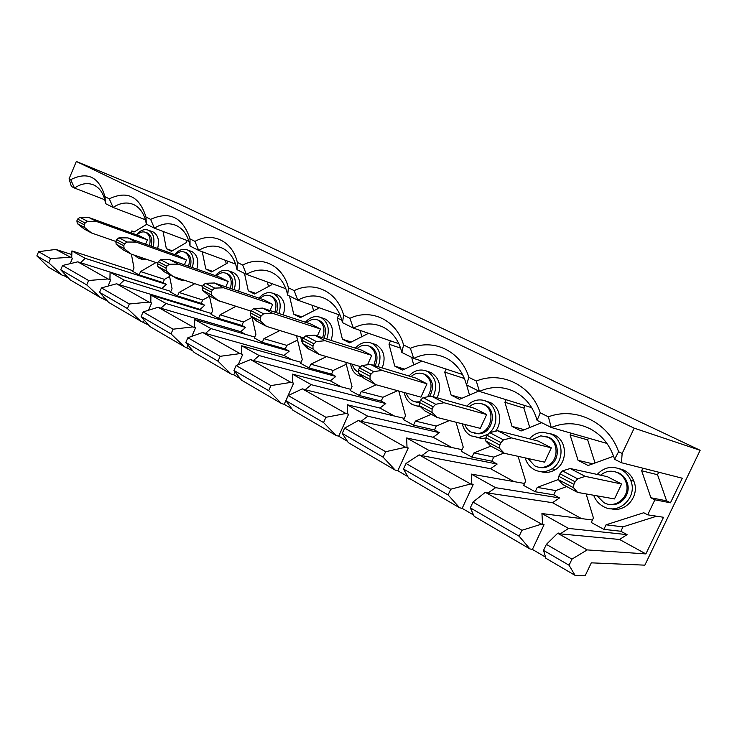 <?xml version="1.0" encoding="UTF-8"?>
<svg xmlns="http://www.w3.org/2000/svg" width="737" height="737" viewBox="0 0 737 737"><rect width="100%" height="100%" fill="white"/><g stroke="black" fill="none" stroke-linecap="round" stroke-linejoin="round"><path stroke-width="1.11" d="M528.079 458.534L534.693 465.848C539.134 468.059 543.602 467.967 548.098 465.572C558.738 460.128 558.655 442.043 548.061 437.281L540.746 435.834L532.243 439.556M538.968 467.286C542.561 468.17 546.034 467.691 549.387 465.848C560 460.422 559.917 442.384 549.341 437.621L546.016 436.442M464.734 424.429C465.968 427.856 468.078 430.39 471.063 432.029L477.069 433.448C491.035 433.89 496.508 410.131 483.758 404.53L480.699 403.452C476.507 402.706 472.684 403.83 469.229 406.815M474.61 433.264L478.46 433.789C492.408 434.231 497.862 410.518 485.13 404.926L482.33 403.913M406.336 393.107C407.404 396.617 409.394 399.187 412.324 400.808L415.834 401.96L419.786 401.822M427.524 396.847C433.089 387.515 432.039 379.997 424.383 374.295L422.605 373.576C418.432 372.471 414.562 373.484 410.979 376.607M415.346 401.877L419.5 402.448M429.542 396.488C434.443 387.321 433.209 380.08 425.839 374.746L422.605 373.576M352.295 364.207C353.207 367.745 355.077 370.315 357.906 371.89L358.016 371.945M373.705 365.359C377.095 356.938 375.667 350.591 369.412 346.298L368.205 345.782C364.235 344.566 360.494 345.524 356.966 348.647M375.207 365.819C378.597 357.417 377.169 351.07 370.923 346.786L368.205 345.782M322.566 337.73C325.33 329.854 323.921 324.04 318.356 320.291L317.481 319.904C313.741 318.67 310.166 319.591 306.758 322.677M324.123 338.219C326.878 330.36 325.468 324.566 319.913 320.816L318.476 320.245M274.864 312.147C277.167 304.768 275.822 299.406 270.82 296.081L270.147 295.777C266.637 294.57 263.247 295.473 259.977 298.494M276.467 312.672C278.761 305.311 277.407 299.959 272.414 296.633L271.133 296.117M230.294 288.388C232.266 281.442 230.976 276.467 226.443 273.482L225.909 273.234C222.62 272.064 219.414 272.966 216.282 275.924M231.915 288.941C233.878 282.004 232.597 277.048 228.065 274.053L226.932 273.602M525.186 457.889C526.706 463.186 529.756 467.111 534.334 469.672C540.249 472.601 546.126 472.316 551.976 468.824C564.533 461.482 563.842 439.805 551.018 434.047L542.883 432.214C537.577 432.453 533.091 434.664 529.424 438.828M540.811 471.625C545.896 473.126 550.788 472.445 555.477 469.561C567.978 462.274 567.278 440.726 554.5 435.005L549.535 433.393M462.32 423.821C463.536 429.266 466.392 433.255 470.888 435.797L478.847 437.557L487.627 434.415M489.829 432.573C499.179 424.042 497.328 406.317 486.715 401.49L483.352 400.265C477.042 399.049 471.551 401.011 466.871 406.151M476.489 437.502L482.643 438.46L485.923 437.935M495.568 431.228C502.772 422.154 499.99 407.017 490.455 402.605L485.047 400.771M404.318 392.554C405.286 398.035 407.939 402.024 412.287 404.502L416.958 405.986L419.786 406.05M433.218 396.663C437.861 385.663 435.899 377.252 427.34 371.43L425.378 370.619C419.252 368.979 413.789 370.775 408.998 376.017M417.28 406.023L420.79 407.008M437.161 397.777C441.776 386.842 439.814 378.477 431.283 372.673L425.378 370.619M350.619 363.709C351.374 369.182 353.834 373.115 358.007 375.52L362.429 376.874M378.09 366.685C381.877 356.376 379.96 348.684 372.36 343.58L371.033 343.009C365.248 341.259 360.015 342.963 355.326 348.122M382.199 367.92C385.958 357.675 384.051 350.02 376.469 344.944L374.479 344.151M302.714 343.7L307.578 348.592L309.835 349.485M326.758 339.057C329.946 329.365 328.122 322.253 321.286 317.721L320.319 317.288C314.902 315.537 309.936 317.186 305.404 322.226M331.005 340.402C334.174 330.766 332.35 323.69 325.524 319.176L323.736 318.458M258.715 322.198L262.713 324.335M278.899 313.483C281.645 304.335 279.922 297.72 273.731 293.639L272.985 293.298C267.918 291.603 263.21 293.206 258.871 298.117M283.248 314.911C285.984 305.818 284.261 299.231 278.07 295.168L276.476 294.533M214.983 298.863L219.727 301.046M234.182 289.715C236.605 281.046 234.983 274.864 229.327 271.161L228.737 270.884C224.002 269.254 219.552 270.829 215.397 275.61M218.143 300.687L224.205 302.492M238.613 291.226C241.027 282.603 239.405 276.449 233.758 272.754L232.348 272.183M188.561 266.241C190.275 259.682 189.068 255.048 184.932 252.34L184.499 252.137C181.403 251.013 178.363 251.907 175.378 254.799M190.21 266.822C191.924 260.272 190.708 255.638 186.581 252.929L185.577 252.524M173.702 276.679L176.843 278.669L180.777 279.028M192.32 267.559C194.494 259.323 192.983 253.51 187.788 250.119L187.309 249.898C182.859 248.341 178.658 249.898 174.678 254.551M176.843 278.669L181.376 280.171L185.3 280.53M196.816 269.125C198.981 260.935 197.461 255.149 192.274 251.768L191.03 251.262M597.117 495.863L603.824 502.588C615.506 509.571 630.854 496.241 626.21 482.901C624.764 478.377 622.01 475.033 617.947 472.878C611.682 470.068 605.897 470.832 600.591 475.181M609.195 504.292C620.397 507.074 631.25 494.545 627.362 483.15C625.916 478.635 623.17 475.301 619.117 473.145L614.999 471.735M149.427 245.55C150.938 239.332 149.804 234.983 146.009 232.514L145.65 232.339C142.748 231.28 139.864 232.155 137.008 234.992M151.085 246.14C152.605 239.93 151.463 235.6 147.667 233.122L146.783 232.763M593.663 495.255C595.514 500.22 598.72 503.961 603.262 506.485C618.426 515.642 638.067 497.282 630.715 480.441C628.735 475.494 625.455 471.827 620.886 469.432C611.848 465.591 603.962 467.258 597.219 474.444M611.056 508.723C625.75 513.053 640.167 495.78 633.848 481.141C631.867 476.222 628.606 472.574 624.055 470.197L618.251 468.336M134.493 255.205L138.16 258.042L143.07 258.134M153.066 246.849C155.037 239 153.628 233.518 148.837 230.395L148.441 230.211C144.268 228.737 140.279 230.266 136.474 234.799M138.464 258.143L142.738 259.599L147.64 259.691M157.617 248.461C159.57 240.658 158.16 235.204 153.37 232.081L152.273 231.639M499.815 445.065L499.539 448.326L504.311 453.292L544.597 462.173L551.313 447.838L538.167 441.067L497.715 430.73L511.46 437.898L503.472 439.869L500.948 442.615L487.129 435.318L486.005 437.741L499.815 445.065L500.948 442.615M432.122 409.182L432.002 412.379L437.271 417.501L480.284 428.354L486.66 414.553L474.536 408.307L431.44 396.165L444.033 402.734L435.714 404.272L433.199 406.833L420.541 400.154L419.482 402.485L432.122 409.182L433.199 406.833M370.057 376.285L370.066 379.417L375.732 384.659L420.928 397.132L426.99 383.83L415.779 378.063L370.554 364.41L382.144 370.453L373.576 371.614L371.07 374.028L359.444 367.892L358.44 370.131L370.057 376.285L371.07 374.028M367.514 364.797L371.752 355.391L361.351 350.038L314.45 335.151L325.146 340.724L316.394 341.572L313.907 343.838L303.183 338.182L302.225 340.337L312.939 346.012L313.907 343.838M302.124 337.426L302.667 339.361M317.315 336.054L320.457 328.988L310.793 324.004L262.565 308.094L272.469 313.253L263.588 313.824L261.128 315.97L251.206 310.728L250.294 312.81L260.207 318.062L261.128 315.97M270.009 310.544L272.708 304.399L263.699 299.766L214.458 282.999L223.652 287.789L214.679 288.121L212.247 290.157L203.043 285.293L202.178 287.31L211.362 292.174L212.247 290.157M225.798 286.859L228.148 281.46L219.727 277.121L169.722 259.664L178.28 264.132L169.252 264.251L166.848 266.177L158.289 261.663L157.451 263.606L166.009 268.139L166.848 266.177M595.045 462.993L587.675 439.888L588.495 438.147M529.737 427.515L523.887 408.086L525.039 405.599M581.493 518.599L552.474 502.689L559.512 497.936L553.782 494.822L555.781 490.584L566.679 486.577M514.039 481.611L490.547 468.723L497.134 464.052L491.837 461.178L493.735 457.097L503.905 453.071M613.387 455.659L613.027 456.433L588.144 465.508L578.057 460.321L592.76 463.822M541.723 422.697L521.05 431.016L512.022 426.382L524.339 429.689M531.727 407.681L479.446 391.411L466.493 384.907C463.076 372.176 456.139 363.148 445.673 357.823C435.171 353.041 424.521 353.235 413.724 358.403L401.84 352.443C398.846 340.402 392.545 331.926 382.964 327.025C373.3 322.613 363.442 322.972 353.373 328.094L342.447 322.613C339.794 311.18 334.064 303.202 325.238 298.669C316.33 294.607 307.172 295.104 297.766 300.171L287.679 295.104C285.339 284.224 280.088 276.688 271.944 272.487C263.699 268.738 255.168 269.355 246.37 274.357L237.019 269.659C234.946 259.286 230.137 252.146 222.592 248.249C214.937 244.767 206.977 245.495 198.704 250.423L190.035 246.066C188.193 236.144 183.762 229.364 176.751 225.734C169.63 222.5 162.186 223.311 154.401 228.166L146.322 224.112C144.692 214.614 140.61 208.166 134.079 204.766C127.437 201.763 120.444 202.647 113.102 207.429L105.557 203.642C104.11 194.522 100.343 188.377 94.235 185.199C88.025 182.398 81.457 183.347 74.511 188.046L71.378 186.47L69.066 178.861L70.688 179.662C87.648 171.214 99.08 176.889 104.986 196.687L109.288 198.824C127.271 190.303 139.514 196.383 146 217.056L150.615 219.35C169.731 210.754 182.859 217.277 190.017 238.908L194.973 241.368C212.385 231.593 232.395 240.87 237.351 262.409L242.694 265.062C261.257 255.149 282.842 265.173 288.407 287.762L294.174 290.627C314.026 280.594 337.38 291.437 343.645 315.187L349.891 318.292C371.172 308.158 396.534 319.932 403.581 344.953L410.389 348.325C433.264 338.108 460.901 350.932 468.87 377.362L476.286 381.047C500.994 370.766 531.211 384.788 540.239 412.803L548.374 416.838C575.136 406.52 608.329 421.933 618.592 451.707L622.157 453.476L621.438 462.725L682.287 478.221L670.467 502.791L666.589 500.81L657.524 474.72L658.712 472.224M606.938 443.425L551.285 427.497L537.107 420.376C533.192 406.796 525.453 397.123 513.892 391.338C502.487 386.206 490.999 386.234 479.446 391.411L476.286 381.047M518.065 456.323L525.665 481.077L523.629 485.425L535.209 491.763L553.782 494.822M524.551 483.463L471.321 474.094L471.809 483.896L473.145 484.642L470.593 483.988L419.113 454.876L421.813 455.641L428.934 450.408L406.658 437.962L407.008 447.276L408.234 447.967L405.617 447.248L358.348 420.514L361.084 421.334L367.735 416.202L347.228 404.751L347.459 413.632L348.583 414.268L345.939 413.494L302.363 388.85L305.136 389.716L311.355 384.705L292.423 374.129L292.552 382.604L293.593 383.194L290.912 382.374L250.635 359.601L253.408 360.494L259.249 355.584L241.727 345.791L241.764 353.907L242.722 354.451L240.032 353.603L202.684 332.479L205.457 333.4L210.957 328.601L194.679 319.508L194.642 327.283L195.535 327.79L192.836 326.906L158.114 307.274L160.878 308.213L166.065 303.515L150.91 295.049L150.809 302.52L151.638 302.99L148.938 302.087L116.575 283.782L119.33 284.74L124.24 280.143L110.089 272.239L109.924 279.424L110.707 279.857L108.017 278.945L77.772 261.838L161.91 288.489L166.369 284.408L163.08 282.621L164.48 279.36L169.574 276.439M559.512 497.936L495.614 487.673L471.321 474.094M469.506 395.023L466.659 384.99M451.91 447.534L433.19 437.271L439.381 432.683L434.471 430.021L436.276 426.078L449.367 420.56M478.728 391.052L459.446 399.353L451.108 395.06L462.007 398.247M462.55 374.488L413.724 358.403L410.389 348.325M456.028 422.237L463.232 447.11L461.298 451.302L471.984 457.143L491.837 461.178M462.044 449.681L406.658 437.962M497.134 464.052L428.934 450.408M413.697 364.916L411.679 357.381M394.488 416.046L379.923 408.058L385.755 403.563L381.186 401.085L382.908 397.271L397.584 390.693M421.979 361.121L402.457 370.057L394.728 366.086L404.512 369.117M398.874 343.718L353.373 328.094L349.891 318.292M398.781 391.025L405.525 415.705L403.683 419.749L413.568 425.166L434.471 430.021M404.3 418.386L347.228 404.751M439.381 432.683L367.735 416.202M361.849 336.938L360.2 330.443M341.268 386.861L330.323 380.854L335.823 376.441L331.567 374.129L333.216 370.444L346.27 364.253M368.518 333.299L349.587 342.88L342.401 339.186L351.273 342.06M340.153 315.187L297.766 300.171L294.174 290.627M345.754 362.272L352.019 386.603L350.268 390.509L359.444 395.529L381.186 401.085M350.794 389.339L292.423 374.129M385.755 403.563L311.355 384.705M313.547 310.876L312.212 305.293M291.797 359.73L284.021 355.455L289.226 351.134L285.247 348.97L286.822 345.395L297.555 340.043M318.467 307.504L317.979 308.619L300.392 317.592L293.704 314.155L301.811 316.873M285.882 288.711L246.37 274.357L242.694 265.062M296.495 335.685L302.281 359.536L300.604 363.313L309.144 367.993L331.567 374.129M301.055 362.3L241.727 345.791M335.823 376.441L259.249 355.584M268.443 286.546L267.42 282.004M245.697 334.441L240.695 331.696L245.633 327.458L241.902 325.432L243.422 321.968L252.063 317.435M271.769 283.579L271.087 285.127L254.523 294.008L248.268 290.793L255.721 293.363M235.591 264.086L198.704 250.423L194.973 241.368M251.98 317.039L255.923 334.312L254.32 337.97L262.289 342.337L285.247 348.97M254.707 337.076L194.679 319.508M289.226 351.134L210.957 328.601M226.222 263.772L225.504 260.354M202.629 310.821L200.077 309.42L204.757 305.265L201.265 303.358L202.721 299.996L209.501 296.283M228.092 261.313L227.282 263.173L211.63 271.962L205.78 268.959L212.661 271.382M188.875 241.156L154.401 228.166L150.615 219.35M209.419 295.887L212.615 310.756L211.077 314.294L218.53 318.375L241.902 325.432M211.418 313.501L150.91 295.049M245.633 327.458L166.065 303.515M552.474 502.689L487.958 493.016L495.614 487.673M586.118 493.919L593.423 517.945L591.277 522.469L603.87 529.359L606.044 524.808L643.733 512.749L647.694 514.831L663.503 517.273L645.87 553.911L619.541 539.475L560.277 533.874L568.54 528.42L541.935 513.551L542.589 523.887L544.053 524.707L541.584 524.136L485.305 492.316L487.958 493.016M490.547 468.723L421.813 455.641M433.19 437.271L361.084 421.334M379.923 408.058L305.136 389.716M330.323 380.854L253.408 360.494M284.021 355.455L205.457 333.4M240.695 331.696L160.878 308.213M200.077 309.42L119.33 284.74M240.032 353.603L220.133 356.321L187.88 337.73L202.684 332.479M192.836 326.906L173.066 329.19L143.116 311.926L158.114 307.274M290.912 382.374L270.93 385.598L236.107 365.524L250.635 359.601M345.939 413.494L325.92 417.289L288.204 395.557L302.363 388.85M405.617 447.248L385.635 451.717L344.649 428.096L358.348 420.514M470.593 483.988L450.722 489.23L406.023 463.472L419.113 454.876M541.584 524.136L521.934 530.281L472.997 502.072L485.305 492.316M220.133 356.321L218.005 361.204L185.816 342.493L187.88 337.73M171.03 333.907L184.278 346.648L149.841 326.491L141.135 316.532L171.03 333.907L173.066 329.19M141.135 316.532L143.116 311.926M270.93 385.598L268.692 390.665L233.942 370.462L236.107 365.524M325.92 417.289L323.561 422.55L285.919 400.679L288.204 395.557M385.635 451.717L383.148 457.189L342.254 433.42L344.649 428.096M450.722 489.23L448.087 494.932L403.489 469.008L406.023 463.472M521.934 530.281L519.143 536.223L470.317 507.848L472.997 502.072M218.005 361.204L231.068 374.028L194.043 352.36L185.816 342.493M268.692 390.665L281.506 403.554L241.579 380.181L233.942 370.462M323.561 422.55L336.044 435.466L292.865 410.196L285.919 400.679M383.148 457.189L395.198 470.086L348.343 442.67L342.254 433.42M448.087 494.932L459.575 507.765L408.565 477.908L403.489 469.008M544.053 524.707L532.4 549.424L529.903 548.927L474.158 516.296L470.317 507.848M529.903 548.927L519.143 536.223M192.808 350.886L184.278 346.648M148.542 325.008L140.749 321.175L108.652 302.391L99.55 292.359L101.439 287.9L116.575 283.782M107.289 300.889L100.158 297.416L70.162 279.867L60.738 269.797L62.553 265.486L77.772 261.838M65.455 274.837L64.92 276.117L68.753 278.356M64.92 276.117L62.221 275.214L48.384 267.116L36.85 255.914L48.753 262.842L50.549 258.567L38.619 251.685L36.85 255.914M645.87 553.911L587.159 549.913L571.976 559.125L569.075 565.242L575.053 575.348L585.252 575.533L591.304 562.838L644.847 565.159L700.15 450.298L178.216 203.559L76.335 161.467L69.066 178.861M575.053 575.348L545.877 558.268L543.528 550.401L546.375 544.376L557.697 533.256L558.784 533.035L560.277 533.874M532.4 549.424L545.527 557.098M473.587 515.043L462.154 508.355L459.575 507.765M407.81 476.581L397.833 470.75L395.198 470.086M347.44 441.288L338.716 436.193L336.044 435.466M291.824 408.777L284.206 404.318L281.506 403.554M240.437 378.735L233.776 374.838L231.068 374.028M148.938 302.087L129.334 303.985L101.439 287.9M99.55 292.359L127.39 308.536L129.334 303.985M127.39 308.536L140.749 321.175M146 217.056L146.322 224.112M190.017 238.908L190.035 246.066M237.351 262.409L237.019 269.659M288.407 287.762L287.679 295.104M343.645 315.187L342.447 322.613M403.581 344.953L401.84 352.443M468.87 377.362L466.493 384.907M184.407 264.795L186.47 260.004L178.575 255.942L128.008 237.913L135.995 242.077L126.948 242.022L124.571 243.855L116.584 239.645L115.792 241.524L123.77 245.743L124.571 243.855M186.544 240.28L186.774 241.432M187.17 240.511L186.258 242.63L171.445 251.308L166.341 248.682L172.283 250.82M145.382 219.755L113.102 207.429L109.288 198.824M169.169 274.404L172.062 288.683L170.579 292.119L177.562 295.952L201.265 303.358M170.883 291.419L110.089 272.239M204.757 305.265L124.24 280.143M108.017 278.945L88.597 280.493L62.553 265.486M60.738 269.797L86.726 284.906L88.597 280.493M86.726 284.906L100.158 297.416M104.986 196.687L105.557 203.642M621.595 484.016L607.279 476.646L570.152 468.511L585.215 476.36L621.595 484.016L614.501 498.931L577.624 492.417L562.653 484.43L558.379 479.64L558.784 476.323L573.93 484.347L575.136 481.786L559.982 473.78L558.784 476.323M147.391 239.884L139.993 236.07L89.03 217.581L96.501 221.478L147.391 239.884L145.567 244.168M656.63 516.213L622.977 526.863L620.867 531.257L627.086 534.629L619.541 539.475M587.159 549.913L557.697 533.256M71.821 254.56L55.809 249.419L38.619 251.685M80.517 262.805L85.16 258.309L71.931 250.912L71.71 257.83L72.447 258.245L55.809 249.419M50.549 258.567L69.766 257.305M62.221 275.214L48.753 262.842M104.792 199.755L74.511 188.046L70.688 179.662M700.15 450.298L634.188 428.16L76.335 161.467M634.188 428.16L622.157 453.476M621.438 462.725L614.566 459.28C610.31 445.443 602.184 435.291 590.18 428.814C577.301 422.522 564.339 422.089 551.285 427.497L548.374 416.838M571.976 559.125L546.375 544.376M569.075 565.242L543.528 550.401M647.694 514.831L654.898 499.815L670.467 502.791M130.993 232.809L131.794 230.921L134.355 231.86M72.447 258.245L70.162 263.662M71.931 250.912L132.853 270.682M131.37 254.145L134.005 267.982L132.577 271.317L139.146 274.91L163.08 282.621M85.16 258.309L166.369 284.408M541.935 513.551L592.447 520M568.54 528.42L627.086 534.629M603.87 529.359L620.867 531.257M642.894 468.188L641.66 470.777L657.524 474.72M535.209 491.763L537.264 487.387L558.305 479.538M641.66 470.777L650.909 497.77L654.898 499.815M578.057 460.321L570.088 434.922L570.935 433.116M512.022 426.382L504.909 402.264L506.089 399.703M451.108 395.06L444.733 372.121L446.125 369.08M394.728 366.086L389.007 344.207L390.518 340.853M342.401 339.186L337.26 318.273L338.836 314.727M293.704 314.155L289.512 296.025M248.268 290.793L244.491 273.409M205.78 268.959L202.26 251.741M163.034 231.418L166.341 248.682M131.794 230.921L134.014 232.063L146.718 224.315M155.995 262.538L140.574 271.557L139.146 274.91M177.562 295.952L179.054 292.497L194.78 283.681M218.53 318.375L220.077 314.81L236.015 306.297M250.589 310.986L250.764 311.742M262.289 342.337L263.91 338.661L279.867 330.535M309.144 367.993L310.839 364.198L326.537 356.616M359.444 395.529L361.213 391.605L376.165 384.778M413.568 425.166L415.428 421.094L431.265 414.305M471.984 457.143L473.928 452.933L490.888 446.125M606.044 524.808L622.977 526.863M650.909 497.77L666.589 500.81M140.574 271.557L164.48 279.36M540.239 412.803L537.107 420.376M618.592 451.707L614.566 459.28M84.331 224.849L85.105 223.016L77.643 219.073L76.878 220.897L84.331 224.849L84.783 227.595L91.637 233.021L115.82 241.45M96.501 221.478L87.445 221.266L85.105 223.016M91.637 233.021L84.202 229.05L77.339 223.624L76.878 220.897M77.643 219.073L79.983 217.341L89.03 217.581M573.93 484.347L573.478 487.673L577.624 492.417M585.215 476.36L577.642 478.847L575.136 481.786M559.982 473.78L562.497 470.888L570.152 468.511M102.867 298.301L103.53 296.744M108.053 286.103L110.707 279.857M179.054 292.497L202.721 299.996M123.77 245.743L124.166 248.553L130.919 253.989L157.663 263.109M135.995 242.077L186.47 260.004M116.584 239.645L118.961 237.821L128.008 237.913M130.919 253.989L122.978 249.751L116.206 244.315L115.792 241.524M143.457 322.032L144.277 320.125M148.524 310.24L151.638 302.99M462.154 508.355L473.145 484.642M397.833 470.75L408.234 447.967M338.716 436.193L348.583 414.268M284.206 404.318L293.593 383.194M233.776 374.838L235.066 371.899M238.244 364.649L242.722 354.451M186.986 347.486L188.009 345.128M191.832 336.33L195.535 327.79M220.077 314.81L243.422 321.968M263.91 338.661L286.822 345.395M310.839 364.198L333.216 370.444M337.26 318.273L341.765 319.849M361.213 391.605L382.908 397.271M389.007 344.207L400.633 348.131M415.428 421.094L436.276 426.078M444.733 372.121L464.421 378.505M473.928 452.933L493.735 457.097M504.909 402.264L523.887 408.086M537.264 487.387L555.781 490.584M570.088 434.922L587.675 439.888M300.742 337.002L301.857 341.867M166.009 268.139L166.35 271.004L172.983 276.439L202.611 286.288M178.28 264.132L228.148 281.46M158.289 261.663L160.684 259.746L169.722 259.664M172.983 276.439L164.471 271.898L157.81 266.453L157.451 263.606M211.362 292.174L211.648 295.104L218.115 300.53L251.031 311.134M223.652 287.789L272.708 304.399M203.043 285.293L205.476 283.284L214.458 282.999M218.115 300.53L208.967 295.648L202.472 290.221L202.178 287.31M260.207 318.062L260.41 321.056L266.665 326.445L303.368 337.813M272.469 313.253L320.457 328.988M251.206 310.728L253.666 308.61L262.565 308.094M266.665 326.445L256.817 321.194L250.516 315.795L250.294 312.81M312.939 346.012L313.05 349.08L319.047 354.405L360.292 366.556M325.146 340.724L371.752 355.391M303.183 338.182L305.671 335.934L314.45 335.151M319.047 354.405L308.416 348.73L302.363 343.387L302.225 340.337M382.144 370.453L426.99 383.83M359.444 367.892L361.95 365.506L370.554 364.41M375.732 384.659L364.216 378.514L358.468 373.244L358.44 370.131M444.033 402.734L486.66 414.553M420.541 400.154L423.056 397.621L431.44 396.165M437.271 417.501L424.742 410.822L419.39 405.672L419.482 402.485M511.46 437.898L551.313 447.838M487.129 435.318L489.654 432.61L497.715 430.73M504.311 453.292L490.639 445.996L485.766 440.993L486.005 437.741M573.478 487.673L558.379 479.64M84.783 227.595L77.339 223.624M79.983 217.341L87.445 221.266M562.497 470.888L577.642 478.847M118.961 237.821L126.948 242.022M124.166 248.553L116.206 244.315M160.684 259.746L169.252 264.251M166.35 271.004L157.81 266.453M205.476 283.284L214.679 288.121M211.648 295.104L202.472 290.221M253.666 308.61L263.588 313.824M260.41 321.056L250.516 315.795M305.671 335.934L316.394 341.572M313.05 349.08L302.363 343.387M361.95 365.506L373.576 371.614M370.066 379.417L358.468 373.244M423.056 397.621L435.714 404.272M432.002 412.379L419.39 405.672M489.654 432.61L503.472 439.869M499.539 448.326L485.766 440.993M548.098 465.572L549.387 465.848M477.069 433.448L478.46 433.789M415.834 401.96L417.299 402.356M551.976 468.824L555.477 469.561M478.847 437.557L482.643 438.46M416.958 405.986L420.753 406.981M361.148 376.671L362.668 377.095M626.21 482.901L627.362 483.15M630.715 480.441L633.848 481.141M148.441 230.211L152.974 231.897M145.65 232.339L147.308 232.956M187.309 249.898L191.795 251.547M184.499 252.137L186.139 252.736M228.737 270.884L233.168 272.478M272.985 293.298L277.333 294.828M320.319 317.288L324.556 318.743M371.033 343.009L375.142 344.372M225.909 273.234L227.53 273.814M270.147 295.777L271.741 296.329M317.481 319.904L319.029 320.429"/></g></svg>
